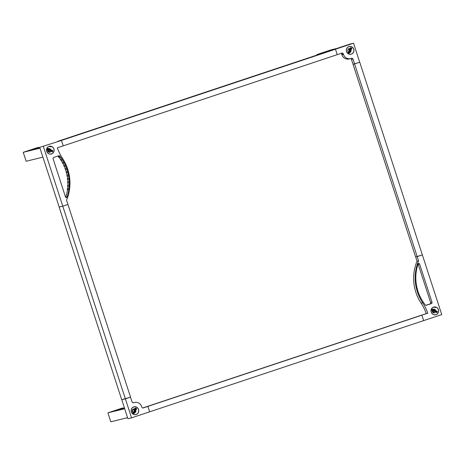 <?xml version="1.0" encoding="UTF-8"?>
<svg xmlns="http://www.w3.org/2000/svg" width="465" height="465" viewBox="0 0 465 465"><rect width="100%" height="100%" fill="white"/><g stroke="black" fill="none" stroke-linecap="round" stroke-linejoin="round"><path stroke-width="0.7" d="M138.57 409.491A3.993 3.813 -103.8 0 1 135.908 414.577A3.993 3.813 -103.8 0 1 131.333 411.903A3.993 3.813 -103.8 0 1 134.001 406.817A3.993 3.813 -103.8 0 1 138.57 409.491M135.734 414.53A3.993 3.813 -103.8 0 1 135.443 414.658M135.827 410.421A1.941 1.854 -103.8 0 1 134.699 412.746M51.534 153.962A3.993 3.813 -103.8 0 1 46.634 151.218A3.993 3.813 -103.8 0 1 49.348 146.283A3.993 3.813 -103.8 0 1 53.963 149.102A3.993 3.813 -103.8 0 1 51.534 153.962M50.819 151.654A1.941 1.854 -103.8 0 1 49.854 152.27M49.313 152.317A1.941 1.854 -103.8 0 1 47.575 149.922M433.583 307.086A3.993 3.813 -103.8 0 1 438.478 309.824A3.993 3.813 -103.8 0 1 435.769 314.764A3.993 3.813 -103.8 0 1 431.154 311.939A3.993 3.813 -103.8 0 1 433.583 307.086M433.415 307.144A3.993 3.813 -103.8 0 1 433.735 307.121M435.6 314.718A3.993 3.813 -103.8 0 1 435.304 314.846M433.304 309.26A1.941 1.854 -103.8 0 1 435.682 310.597M434.043 313.038A1.941 1.854 76.2 0 0 434.444 312.794M433.601 309.365A1.941 1.854 76.2 0 0 433.281 309.324M346.547 51.551A3.993 3.813 -103.8 0 1 349.209 46.471A3.993 3.813 -103.8 0 1 353.784 49.145A3.993 3.813 -103.8 0 1 351.116 54.231A3.993 3.813 -103.8 0 1 346.547 51.551M348.762 46.61A3.993 3.813 -103.8 0 1 349.081 46.587M347.971 49.145A1.941 1.854 -103.8 0 1 348.791 48.686M348.948 48.831A1.941 1.854 76.2 0 0 348.483 48.796M335.468 49.226L331.824 50.121L335.474 49.226L337.235 54.655L335.468 49.226L61.467 140.43L57.817 141.325L349.924 44.094L353.569 43.199L335.474 49.226M67.861 204.466L62.769 206.169L67.937 204.437L66.553 200.188A43.175 41.199 76.2 0 0 62.426 158.216A44.442 42.408 76.2 0 1 57.335 147.818L63.228 145.859L61.467 140.43L39.717 147.353L59.195 207.035M39.717 147.353L61.461 140.43L63.228 145.859L337.235 54.655M59.119 207.059L62.763 206.164L59.119 207.065L121.725 399.737L125.37 398.842L131.549 417.843L149.643 411.821L147.876 406.393L149.649 411.821L441.75 314.59L359.747 62.205L353.098 64.28M142.709 407.979L420.343 315.566L421.889 315.189L423.65 320.612L421.889 315.183L143.226 407.945A1.139 1.087 76.2 0 1 141.837 407.2L141.662 406.66A6.278 5.993 76.2 0 0 134.036 402.58L133.356 402.795M353.034 64.304L415.634 256.976L422.348 254.878L417.181 256.604L354.574 63.926M359.678 62.223L353.569 43.199M351.104 50.795A1.941 1.854 -103.8 0 1 349.913 52.4M350.947 54.184A3.993 3.813 -103.8 0 1 350.656 54.312M340.862 53.446A1.139 1.087 -103.8 0 1 341.734 54.225L341.915 54.765A6.278 5.993 76.2 0 0 349.099 58.968L350.639 58.59A6.278 5.993 76.2 0 1 343.455 54.388L343.28 53.841A1.139 1.087 76.2 0 0 341.891 53.103L337.241 54.649M350.639 58.59A6.278 5.993 76.2 0 0 351.081 58.462L351.598 58.294A1.139 1.087 76.2 0 1 352.987 59.032L354.574 63.92L359.741 62.2M350.505 58.625A1.139 1.087 -103.8 0 1 351.441 59.41L353.034 64.298L354.574 63.92M425.975 305.284L429.939 303.965A1.139 1.087 76.2 0 0 430.619 302.535L418.215 264.37A0.854 0.82 76.2 0 0 418.029 264.044M419.593 264.033L431.997 302.198A1.139 1.087 -103.8 0 1 431.311 303.628L426.463 305.243A1.139 1.087 -103.8 0 1 425.272 304.871A41.844 39.932 -103.8 0 1 425.173 304.749L424.481 303.848A41.844 39.932 -103.8 0 1 423.173 302L422.551 301.047A41.844 39.932 -103.8 0 1 421.389 299.1L420.842 298.088A41.844 39.932 -103.8 0 1 419.837 296.054L419.372 295.008A41.844 39.932 -103.8 0 1 418.523 292.898L418.14 291.817A41.844 39.932 -103.8 0 1 417.465 289.643L417.163 288.533A41.844 39.932 -103.8 0 1 416.657 286.312L416.448 285.185A41.844 39.932 -103.8 0 1 416.117 282.935L415.995 281.79A41.844 39.932 -103.8 0 1 415.838 279.523L415.809 278.378A41.844 39.932 -103.8 0 1 415.832 276.111L415.89 274.966A41.844 39.932 -103.8 0 1 416.094 272.711L416.239 271.577A41.844 39.932 -103.8 0 1 418.047 263.992A0.854 0.82 -103.8 0 1 419.593 264.033L418.215 264.37M421.145 303.209A43.175 41.199 76.2 0 1 417.024 261.237L418.564 260.859A43.175 41.199 76.2 0 0 422.691 302.831L421.145 303.209A44.442 42.408 -103.8 0 1 426.236 313.602L420.348 315.566L427.777 313.224A44.442 42.408 76.2 0 0 422.691 302.831M427.777 313.224L426.236 313.602M417.024 261.237L415.71 256.959M418.564 260.859L417.181 256.604L415.64 256.982M43.367 146.458L125.37 398.842L130.543 397.122L67.937 204.449M49.528 152.322A1.941 1.854 76.2 0 0 49.929 152.072M49.087 148.643A1.941 1.854 76.2 0 0 48.767 148.608M48.901 146.423A3.993 3.813 -103.8 0 1 49.22 146.399M51.086 153.996A3.993 3.813 -103.8 0 1 50.79 154.124M68.669 175.863A41.844 39.932 -103.8 0 1 69 178.112L69.122 179.252A41.844 39.932 -103.8 0 1 69.279 181.519L69.308 182.669A41.844 39.932 -103.8 0 1 69.285 184.936L69.227 186.081A41.844 39.932 -103.8 0 1 69.023 188.331L68.878 189.464A41.844 39.932 -103.8 0 1 67.07 197.055A0.854 0.82 -103.8 0 1 65.524 197.015L53.12 158.85A1.139 1.087 -103.8 0 1 53.801 157.42L58.654 155.804A1.139 1.087 -103.8 0 1 59.846 156.17A41.844 39.932 -103.8 0 1 59.944 156.298L60.636 157.199A41.844 39.932 -103.8 0 1 61.944 159.042L62.566 160.001A41.844 39.932 -103.8 0 1 63.728 161.948L64.275 162.953A41.844 39.932 -103.8 0 1 65.28 164.988L65.745 166.04A41.844 39.932 -103.8 0 1 66.594 168.15L66.977 169.231A41.844 39.932 -103.8 0 1 67.652 171.405L67.954 172.515A41.844 39.932 -103.8 0 1 68.46 174.73L68.669 175.863L67.291 176.2L66.82 175.119L68.192 174.782M68.878 189.464L67.233 189.755L67.384 188.633L68.756 188.296M65.716 197.34A41.844 39.932 76.2 0 0 67.501 189.801M68.611 189.418L67.233 189.755M69.227 186.081L67.582 186.389L67.64 185.256L69.018 184.919M67.663 188.563A41.844 39.932 76.2 0 0 67.849 186.419M68.96 186.052L67.582 186.389M69.308 182.669L67.663 183.001L67.628 181.867L69.006 181.524M67.913 185.192A41.844 39.932 76.2 0 0 67.931 183.007M69.041 182.664L67.663 183.001M69.122 179.252L67.477 179.612L67.355 178.479L68.733 178.142M67.896 181.798A41.844 39.932 76.2 0 0 67.745 179.589M68.855 179.275L67.477 179.612M67.623 178.415A41.844 39.932 76.2 0 0 67.291 176.2M68.402 175.904L67.03 176.241M67.082 175.055A41.844 39.932 76.2 0 0 66.576 172.852M67.692 172.579L66.315 172.916L66.274 171.742A41.844 39.932 76.2 0 0 65.606 169.591M67.396 171.48L66.018 171.818M67.652 171.405L66.274 171.742M66.722 169.318L65.344 169.661L65.216 168.487A41.844 39.932 76.2 0 0 64.391 166.424M66.338 168.243L64.966 168.586M66.594 168.15L65.216 168.487M65.501 166.15L64.124 166.487L63.903 165.331A41.844 39.932 76.2 0 0 62.932 163.36M65.036 165.11L63.659 165.447M65.28 164.988L63.903 165.331M64.036 163.087L62.665 163.424L62.351 162.285A41.844 39.932 76.2 0 0 61.241 160.425M63.496 162.087L62.118 162.425M63.728 161.948L62.351 162.285M62.345 160.152L60.967 160.489L60.566 159.379A41.844 39.932 76.2 0 0 59.334 157.635M61.723 159.199L60.345 159.536M61.944 159.042L60.566 159.379M60.427 157.368L59.049 157.705L58.567 156.635A41.844 39.932 76.2 0 0 58.468 156.507A1.139 1.087 76.2 0 0 57.765 156.101M59.735 156.472L58.358 156.81M59.944 156.298L58.567 156.635M133.74 409.177A1.941 1.854 76.2 0 0 133.269 409.142M132.281 411.508A1.941 1.854 -103.8 0 1 133.577 409.037M133.548 406.956A3.993 3.813 -103.8 0 1 133.868 406.933M131.549 417.843L127.898 418.738L121.795 399.72M130.473 397.145L132.13 402.01A1.139 1.087 76.2 0 0 133.519 402.754M130.543 397.127L121.725 399.743M336.875 48.441L330.871 49.918L320.891 53.237L316.898 54.585L317.793 54.364L317.921 54.748M325.541 52.214L327.302 51.47L324.587 52.132L317.793 54.364M325.506 52.115L329.115 51.022M324.587 52.132L324.704 52.493M316.898 54.585L317.049 55.039M347.622 50.063L348.198 51.83M42.902 157.153L26.162 161.268L23.25 152.311L37.717 147.515L32.48 149.364L38.618 147.858M38.56 147.667L36.764 148.312L39.792 147.574M39.996 148.196L23.25 152.311M432.328 310.771L432.892 312.497M132.984 412.176L132.409 410.409M127.555 417.686L110.809 421.801L107.903 412.844L122.371 408.049L117.134 409.898L123.272 408.392M123.208 408.2L121.417 408.845L124.446 408.107M124.649 408.729L107.903 412.844M437.449 311.562L436.914 312.678L432.258 310.184L432.787 309.074L437.449 311.562L436.745 311.736L436.426 312.404M436.466 307.417A3.912 3.732 76.2 0 0 431.096 310.399A3.912 3.732 76.2 0 0 435.752 314.683A3.912 3.732 76.2 0 0 436.466 307.417M435.554 307.644A3.912 3.732 76.2 0 0 433.432 307.226M431.561 310.358L432.09 309.242M432.584 309.51L436.745 311.736M434.327 312.823A1.767 1.691 76.2 0 0 435.182 312.294M434.653 309.539A1.767 1.691 76.2 0 0 433.485 309.388M432.247 310.725A1.767 1.691 76.2 0 0 433.159 312.672M433.508 312.811A1.767 1.691 76.2 0 0 434.048 311.69M432.863 311.05L433.426 312.788A1.767 1.691 76.2 0 0 433.938 311.631M351.883 48.226L349.593 53.027L348.518 52.452L350.808 47.651L351.883 48.226L351.185 48.401L349.105 52.766M353.522 52.144A3.912 3.732 76.2 0 0 349.232 46.552A3.912 3.732 76.2 0 0 347.262 52.743A3.912 3.732 76.2 0 0 353.522 52.144M349.18 49.772L350.104 47.825L351.185 48.401M348.895 53.202L347.82 52.626M349.61 48.86A1.767 1.691 76.2 0 0 348.128 49.226M349.087 49.958A1.767 1.691 76.2 0 0 348.273 49.302M48.273 148.352L52.929 150.84L52.4 151.956L47.744 149.463L48.273 148.352L47.575 148.527L47.041 149.637M48.651 153.624A3.912 3.732 76.2 0 0 54.021 150.648A3.912 3.732 76.2 0 0 49.366 146.365A3.912 3.732 76.2 0 0 48.651 153.624M52.929 150.84L52.231 151.015L51.911 151.683M48.069 148.788L52.231 151.015M51.04 146.923A3.912 3.732 76.2 0 0 48.918 146.51M50.133 148.817A1.767 1.691 76.2 0 0 48.912 148.684M47.726 150.003A1.767 1.691 76.2 0 0 48.639 151.956M49.395 152.154A1.767 1.691 76.2 0 0 50.668 151.573M50.958 149.759A1.767 1.691 76.2 0 0 50.743 149.358M48.988 152.096A1.767 1.691 76.2 0 0 49.534 150.968M48.924 152.072A1.767 1.691 76.2 0 0 49.424 150.91M135.594 407.997L136.675 408.572L134.385 413.379L133.304 412.798L135.594 407.997L134.897 408.171L133.966 410.118M131.595 408.904A3.912 3.732 76.2 0 0 135.885 414.495A3.912 3.732 76.2 0 0 137.855 408.299A3.912 3.732 76.2 0 0 131.595 408.904M135.396 408.439L135.972 408.747L133.682 413.548L132.606 412.972M136.675 408.572L135.972 408.747M134.402 409.206A1.767 1.691 76.2 0 0 133.618 409.2L132.88 409.386M132.92 409.572A1.767 1.691 76.2 0 0 132.949 412.246M133.379 409.81A1.767 1.691 76.2 0 0 133.066 409.648M343.28 53.841L341.734 54.225M343.455 54.388L341.915 54.765M351.441 59.41L352.987 59.032M431.997 302.198L430.619 302.535M431.311 303.628L429.939 303.965M67.07 197.055L65.751 197.381M59.846 156.17L58.468 156.507M134.036 402.58L133.124 402.806M319.159 53.94L319.275 54.295M48.906 152.067L48.343 150.334M133.066 402.8L134.478 402.452M38.665 147.289L38.833 147.806M123.318 407.822L123.487 408.34M433.886 307.086L433.118 307.272M435.752 314.683L434.984 314.869M349.232 46.552L348.471 46.738M351.098 54.149L350.337 54.335M348.831 48.854L348.093 49.034M51.231 153.962L50.47 154.148M49.366 146.365L48.604 146.551M135.885 414.495L135.123 414.681M134.019 406.898L133.257 407.084"/></g></svg>
